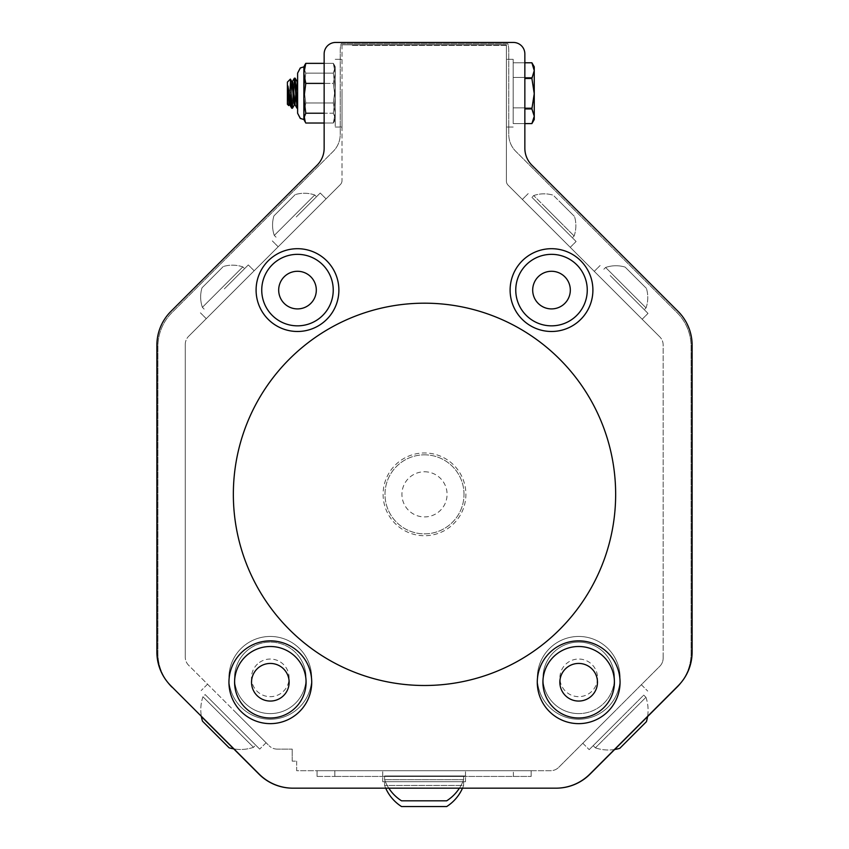 <?xml version="1.0" encoding="UTF-8"?>
<svg xmlns="http://www.w3.org/2000/svg" width="849" height="849" viewBox="0 0 849 849"><rect width="100%" height="100%" fill="white"/><g stroke="black" fill="none" stroke-linecap="round" stroke-linejoin="round"><path stroke-width="0.64" stroke-dasharray="4.25 3.18" d="M289.477 103.907L291.78 81.557L288.702 105.584L287.938 94.61L289.244 104.735L288.702 105.584L288.437 103.811L287.938 94.61L289.244 104.735L288.702 105.584L288.437 103.811L287.938 94.61L289.244 104.735L288.702 105.584L288.437 103.811L287.938 94.61L289.244 104.735L288.702 105.584L288.437 103.811L287.938 94.61L289.244 104.735L288.702 105.584L288.437 103.811L287.938 94.61L289.244 104.735L288.702 105.584L288.437 103.811L287.938 94.61L289.244 104.735L290.379 79.116L288.766 105.563L290.379 79.116L288.766 105.563L290.379 79.116L288.766 105.563L290.379 79.116L287.408 82.088L290.379 79.116L287.408 82.088L290.379 79.116L287.408 82.088L290.379 79.116L287.408 82.088L290.379 79.116L288.702 105.584L287.408 104.289L287.408 82.088L287.408 104.289L287.408 82.088L287.408 104.289L287.408 82.088L287.408 104.289L287.408 82.088L287.408 104.289L287.408 82.088L287.408 104.289L287.408 82.088L287.408 104.289L287.408 82.088L287.408 104.289L287.408 82.088L287.408 104.289L287.408 82.088L287.408 104.289L287.408 82.088L290.379 79.116L288.702 105.584L287.938 85.993L289.827 104.82L292.459 81.557L295.091 104.82L297.617 81.642L297.617 108.237L297.054 108.237L297.617 105.021L297.617 108.237L297.617 81.557L297.617 108.237L295.081 78.14L292.438 108.237L290.422 79.137L291.876 81.642L294.072 103.843M288.702 105.584L287.408 104.289L288.702 105.584L287.408 104.289L288.702 105.584L287.408 104.289L288.702 105.584L287.408 104.289L288.702 105.584L287.938 85.993L289.827 104.82L292.438 81.557L291.78 81.557L294.433 104.82L296.184 87.171L297.054 81.557L297.617 84.051L297.617 81.557L297.617 108.237L295.144 78.193L292.512 108.173L291.356 97.242L291.706 108.173M294.274 104.639L291.876 81.642L294.433 104.82L296.184 87.171L297.054 81.557L297.617 84.051L297.617 81.557L297.617 108.237L295.144 78.193L292.512 108.173L291.356 97.242L291.356 106.369L287.938 85.993L291.356 106.369L287.938 85.993L289.827 104.82L292.459 81.557L295.091 104.82L297.617 81.642L297.617 108.237L297.617 81.557L297.617 108.237L295.144 78.193L292.512 108.173L290.432 79.159L291.356 106.369L287.938 85.993L289.827 104.82L292.459 81.557L295.091 104.82L297.617 81.642L297.617 108.237L295.144 78.193L292.512 108.173L291.356 97.242L291.356 106.369L287.938 85.993L289.827 104.82L292.459 81.557L295.091 104.82L297.617 81.642L297.617 108.237L295.144 78.193L292.512 108.173L291.356 97.242L291.356 106.369L287.938 85.993L289.827 104.82L292.459 81.557L295.091 104.82L297.617 81.642L297.617 108.237L295.144 78.193L292.512 108.173L291.356 97.242L291.356 106.369L287.938 85.993L289.827 104.82L292.459 81.557L295.091 104.82L297.617 81.642L297.054 108.237L297.617 105.021L297.054 108.237L297.617 105.021L297.054 108.237L297.617 105.021L297.054 108.237L297.617 108.237L297.617 81.557L295.081 104.82L297.383 82.47M294.423 104.82L295.081 104.82L294.423 104.82L295.081 104.82L294.423 104.82L295.081 104.82L294.423 104.82L295.081 104.82L294.423 104.82L297.139 81.642L295.144 78.193L297.617 108.131L295.081 78.14L292.438 108.237L291.78 108.237L294.327 78.235L292.343 81.642L295.081 104.82L294.423 104.82L296.184 87.171L297.054 81.557L297.617 84.051L297.617 81.642M294.412 78.14L296.98 108.173L294.985 104.735L293.34 87.574L294.985 104.735L296.98 108.173L294.985 104.735M294.741 79.318L292.512 108.173L294.507 104.735L297.139 81.642L295.081 78.14L292.512 108.173L291.78 108.237L294.327 78.235L291.78 81.557L292.438 81.557M291.823 108.216L294.348 78.204L292.343 81.642L289.806 104.82L292.343 81.642L294.348 78.204L292.396 81.557M287.938 94.61L287.938 85.993L288.957 104.469L287.938 85.993L287.938 94.61L287.938 85.993L287.938 94.61L287.938 85.993L291.356 106.369L291.356 97.242L292.438 108.237L291.78 108.237L294.327 78.235L291.78 108.237L294.327 78.235L291.78 108.237L294.327 78.235L291.78 108.237L292.438 108.237L291.356 97.242L291.356 106.369L287.938 85.993L289.711 104.735L292.109 82.47L293.467 98.102M292.555 81.684L292.725 82.247L292.555 81.684M287.938 85.993L289.806 104.82L289.148 104.82M292.109 107.059L294.327 78.235M506.407 45.4L351.571 45.4L351.571 44.827L506.407 44.827L506.407 45.4L351.571 45.4L351.571 44.827L342.02 44.827L506.407 44.827L506.407 181.124L506.407 45.4M506.407 93.188L506.407 59.324L506.407 93.188M297.617 108.131L297.617 81.557L297.617 108.131M291.356 97.242L290.432 79.159L291.356 106.369M291.876 81.642L293.574 99.386L291.876 81.642L293.574 99.386L291.876 81.642L290.422 79.137L291.876 81.642M294.741 103.907L297.139 81.642L295.144 78.193M290.379 79.116L288.957 104.469M424.5 471.768A22.573 22.573 0 0 1 444.048 505.633A22.573 22.573 0 0 1 404.952 505.633A22.573 22.573 0 0 1 424.5 471.768M259.486 662.443A18.816 18.816 0 0 1 289.021 676.207A18.816 18.816 0 0 1 262.33 694.906A18.816 18.816 0 0 1 259.486 662.443M597.526 678.234A18.816 18.816 0 0 1 568.989 693.951A18.816 18.816 0 0 1 569.647 661.371A18.816 18.816 0 0 1 597.526 678.234M535.783 300.419A18.816 18.816 0 0 1 550.428 271.309A18.816 18.816 0 0 1 568.321 298.551A18.816 18.816 0 0 1 535.783 300.419M282.462 301.416A18.816 18.816 0 0 1 295.197 271.425A18.816 18.816 0 0 1 314.809 297.447A18.816 18.816 0 0 1 282.462 301.416M297.617 113.257L297.617 73.12L297.617 113.257L297.617 73.12L297.617 113.257L297.617 73.12L297.617 113.257L297.617 73.12L297.617 113.257L297.617 73.12L297.617 113.257L297.617 73.12L297.617 113.257L297.617 73.12L297.617 113.257L297.617 73.12L297.617 113.257L297.617 73.12L297.617 108.237L297.054 108.237M401.535 806.55L446.691 806.55A42.036 42.036 0 0 0 463.618 785.431L384.597 785.442L463.618 785.442A42.036 42.036 0 0 1 462.514 788.169L385.701 788.169A42.036 42.036 0 0 1 384.597 785.442A42.036 42.036 0 0 0 401.535 806.55L446.691 806.55M424.5 454.831A39.51 39.51 0 0 1 464.01 494.341A39.51 39.51 0 0 1 424.5 533.851A39.51 39.51 0 0 1 384.99 494.341A39.51 39.51 0 0 1 424.5 454.831M249.765 648.583A35.743 35.743 0 0 1 299.559 657.338A35.743 35.743 0 0 1 290.793 707.132A35.743 35.743 0 0 1 241.01 698.366A35.743 35.743 0 0 1 249.765 648.583M614.464 678.574A35.743 35.743 0 0 1 577.999 713.595A35.743 35.743 0 0 1 542.978 677.131A35.743 35.743 0 0 1 579.442 642.109A35.743 35.743 0 0 1 614.464 678.574M521.626 309.715A35.743 35.743 0 0 1 531.888 260.208A35.743 35.743 0 0 1 581.395 270.481A35.743 35.743 0 0 1 571.133 319.977A35.743 35.743 0 0 1 521.626 309.715M268.942 311.615A35.743 35.743 0 0 1 275.978 261.545A35.743 35.743 0 0 1 326.037 268.581A35.743 35.743 0 0 1 319.001 318.64A35.743 35.743 0 0 1 268.942 311.615M234.589 682.246A35.743 35.743 0 0 0 288.204 713.213A35.743 35.743 0 0 0 288.204 651.289A35.743 35.743 0 0 0 234.589 682.246M516.203 295.685A35.743 35.743 0 0 0 574.009 317.876A35.743 35.743 0 0 0 564.32 256.716A35.743 35.743 0 0 0 516.203 295.685M271.818 314.968A35.743 35.743 0 0 0 331.874 299.888A35.743 35.743 0 0 0 288.787 255.422A35.743 35.743 0 0 0 271.818 314.968M588.59 647.904A35.743 35.743 0 0 0 543.965 690.831A35.743 35.743 0 0 0 603.448 708.013A35.743 35.743 0 0 0 588.59 647.904M304.579 121.014L305.789 123.02L303.889 119.529L305.789 123.02L303.889 113.002L303.889 119.529L304.579 121.014L303.889 118.128L305.789 123.02L333.339 123.02L335.238 118.128L333.339 113.225L305.789 113.225L303.889 118.128L305.789 113.225L303.889 118.128L305.789 113.225L303.889 118.128L305.789 113.225L303.889 118.128L305.789 113.225L303.889 98.304L305.789 113.225L303.889 98.304L305.789 113.225L303.889 98.304L305.789 113.225L303.889 98.304L305.789 113.225L333.339 113.225L335.238 98.304L333.339 83.393L305.789 83.393L303.889 98.304L305.789 83.393L303.889 98.304L305.789 83.393L303.889 98.304L305.789 83.393L303.889 98.304L305.789 83.393L303.889 73.375L305.789 83.393L303.889 73.375L305.789 83.393L303.889 73.375L305.789 83.393L303.889 73.375L305.789 83.393L333.339 83.393L335.238 73.375L333.339 63.357L305.789 63.357L303.889 73.375L305.789 63.357L303.889 73.375L305.789 63.357L303.889 73.375L305.789 63.357L303.889 73.375L305.789 63.357L303.889 73.375L305.789 83.393L303.889 98.304L303.889 119.529L303.889 66.848L303.889 119.529L303.889 66.848L303.889 119.529L303.889 66.848L303.889 119.529L303.889 66.848L303.889 119.529L303.889 66.848L303.889 119.529L303.889 66.848L303.889 119.529L303.889 66.848L303.889 119.529L303.889 66.848L303.889 119.529L303.889 66.848L303.889 98.304L305.789 113.225L303.889 118.128L304.579 121.014L305.789 123.02L303.889 113.002L303.889 66.848L304.579 65.362L303.889 68.249L304.579 65.362M464.01 494.341A39.51 39.51 0 0 0 404.74 460.126A39.51 39.51 0 0 0 404.74 528.566A39.51 39.51 0 0 0 464.01 494.341M299.559 657.338A35.743 35.743 0 0 1 273.41 713.468A35.743 35.743 0 0 1 237.879 662.761A35.743 35.743 0 0 1 299.559 657.338M577.999 713.595A35.743 35.743 0 0 1 548.136 659.355A35.743 35.743 0 0 1 610.038 660.607A35.743 35.743 0 0 1 577.999 713.595M531.888 260.208A35.743 35.743 0 0 1 587.2 288.044A35.743 35.743 0 0 1 535.443 322.026A35.743 35.743 0 0 1 531.888 260.208M275.978 261.545A35.743 35.743 0 0 1 332.967 285.731A35.743 35.743 0 0 1 283.524 323.002A35.743 35.743 0 0 1 275.978 261.545M324.148 123.02L305.789 123.02L333.339 123.02L305.789 123.02L333.339 123.02L305.789 123.02L333.339 123.02L305.789 123.02L303.889 113.002L305.789 123.02L303.889 113.002L305.789 123.02L303.889 113.002L305.789 123.02L303.889 113.002L305.789 102.984L303.889 88.063L305.789 73.152L303.889 68.249L305.789 73.152L303.889 68.249L305.789 73.152L303.889 68.249L305.789 73.152L303.889 68.249L305.789 73.152L303.889 68.249L305.789 73.152L333.339 73.152L335.238 88.063L333.339 102.984L335.238 113.002L333.339 123.02L334.548 121.014L335.238 118.128L333.339 113.225L335.238 98.304L333.339 83.393L335.238 73.375L333.339 63.357L335.238 68.249L333.339 73.152L335.238 88.063L333.339 102.984L335.238 113.002L333.339 123.02L334.548 121.014L335.238 118.128L333.339 113.225L335.238 98.304L333.339 83.393L335.238 73.375L333.339 63.357L335.238 68.249L333.339 73.152L335.238 88.063L333.339 102.984L335.238 113.002L333.339 123.02L334.548 121.014L335.238 118.128L333.339 113.225L335.238 98.304L333.339 83.393L335.238 73.375L333.339 63.357L335.238 68.249L333.339 73.152L335.238 88.063L333.339 102.984L335.238 113.002L333.339 123.02L334.548 121.014L335.238 118.128L333.339 113.225L335.238 98.304L333.339 83.393L335.238 73.375L333.339 63.357L335.238 68.249L333.339 73.152L335.238 88.063L333.339 102.984L335.238 113.002L333.339 123.02L334.548 121.014L335.238 118.128L333.339 113.225L335.238 98.304L333.339 83.393L335.238 73.375L333.339 63.357L335.238 68.249L333.339 73.152L335.238 88.063L333.339 102.984L335.238 113.002L333.339 123.02L334.548 121.014L335.238 118.128L333.339 113.225L335.238 98.304L333.339 83.393L335.238 73.375L333.339 63.357L335.238 68.249L333.339 73.152L335.238 88.063L333.339 102.984L335.238 113.002L333.339 123.02L334.548 121.014L335.238 118.128L333.339 113.225L335.238 98.304L333.339 83.393L335.238 73.375L333.339 63.357L335.238 68.249L333.339 73.152L335.238 88.063L333.339 102.984L335.238 113.002L333.339 123.02L334.548 121.014L335.238 118.128L333.339 113.225L335.238 98.304L333.339 83.393L335.238 73.375L333.339 63.357L335.238 68.249L333.339 73.152L335.238 88.063L333.339 102.984L335.238 113.002L333.339 123.02L334.548 121.014L335.238 118.128L333.339 113.225L335.238 98.304L333.339 83.393L335.238 73.375L333.339 63.357L335.238 68.249L333.339 73.152L335.238 88.063L333.339 102.984L335.238 113.002L333.339 123.02L305.789 123.02L303.889 113.002L305.789 102.984L303.889 88.063L305.789 73.152L333.339 73.152L305.789 73.152L333.339 73.152L305.789 73.152L333.339 73.152L305.789 73.152L333.339 73.152L305.789 73.152L333.339 73.152L335.238 66.848L335.238 119.529L335.238 66.848L335.238 119.529L335.238 66.848L335.238 119.529L335.238 66.848L335.238 119.529L335.238 66.848L335.238 119.529L335.238 66.848L335.238 119.529L335.238 66.848L335.238 119.529L335.238 66.848L335.238 119.529L335.238 66.848L335.238 119.529L335.238 66.848L335.238 119.529L335.238 68.249L334.548 65.362L333.339 63.357L305.789 63.357L324.148 63.357M303.889 88.063L305.789 73.152L303.889 88.063L305.789 73.152L303.889 88.063L305.789 73.152L303.889 88.063L305.789 73.152L303.889 88.063L305.789 102.984L303.889 88.063M303.889 113.002L305.789 102.984L333.339 102.984L305.789 102.984L333.339 102.984L305.789 102.984L333.339 102.984L305.789 102.984L333.339 102.984L305.789 102.984L333.339 102.984L305.789 102.984L303.889 113.002M202.009 287.811L223.298 266.522L202.009 287.811A31.827 31.827 0 0 0 202.38 307.338L242.825 266.894L202.38 307.338A31.827 31.827 0 0 1 202.009 287.811M273.919 215.901L295.208 194.612L273.919 215.901A31.827 31.827 0 0 0 274.291 235.428L314.735 194.983L274.291 235.428A31.827 31.827 0 0 1 273.919 215.901M253.49 747.332A39.786 39.786 0 0 1 233.719 748.882L201.393 716.556A39.786 39.786 0 0 1 202.953 696.764L205.15 694.578L255.708 745.125L205.15 694.578L255.708 745.125L205.15 694.578L202.953 696.764L253.511 747.322L202.953 696.764A39.786 39.786 0 0 0 202.487 721.183L229.071 747.757M388.8 788.169A42.036 42.036 0 0 1 384.597 779.7L384.597 775.975L384.597 779.7L384.597 775.975L384.597 779.7L384.597 775.975L384.597 779.7L384.597 775.975L463.618 775.975L384.597 775.975L463.618 775.975L384.597 775.975L463.618 775.975L384.597 775.975L463.618 775.975L384.597 775.975L463.618 775.975L384.597 775.975L463.618 775.975L384.597 775.975L463.618 775.975L384.597 775.975L463.618 775.975L384.597 775.975L384.597 779.7A42.036 42.036 0 0 0 401.535 800.819L446.691 800.819A42.036 42.036 0 0 0 463.618 779.7L384.597 779.7L463.618 779.7A42.036 42.036 0 0 1 459.415 788.169M424.107 781.717L465.496 781.717L424.107 781.717M393.639 781.717L463.618 781.717L393.639 781.717M595.382 747.852L593.186 745.655L595.382 747.852A39.786 39.786 0 0 0 619.791 748.319L646.397 721.703A39.786 39.786 0 0 0 645.93 697.294L595.382 747.852L645.93 697.294L595.382 747.852L645.93 697.294L643.744 695.098L593.186 745.655L643.744 695.098L593.186 745.655L643.744 695.098L645.93 697.294M625.129 267.095L646.418 288.384L625.129 267.095A31.827 31.827 0 0 0 605.602 267.467L646.047 307.911L605.602 267.467A31.827 31.827 0 0 1 625.129 267.095M568.119 210.085L553.219 195.185L568.119 210.085M558.939 200.905L574.508 216.474L558.939 200.905M534.254 93.708L534.254 66.848L534.254 119.529L534.254 66.848L534.254 119.529L534.254 66.848L534.254 119.529L534.254 66.848L534.254 119.529L534.254 66.848L534.254 119.529L534.254 66.848L534.254 119.529L534.254 66.848L534.254 119.529L534.254 66.848L534.254 119.529L534.254 66.848L534.254 93.708L531.899 108.916L534.254 116.26L531.899 123.593L534.254 115.729L534.254 66.848L531.899 62.773L534.254 70.637L531.899 78.501L534.254 93.708L531.899 108.916L534.254 116.26L531.899 123.593L534.254 115.729L531.899 107.865L534.254 92.668L531.899 77.461L534.254 70.117L531.899 62.773L534.254 70.637L531.899 78.501L534.254 93.708L531.899 108.916L534.254 116.26L531.899 123.593L534.254 115.729L531.899 107.865L534.254 92.668L531.899 77.461L534.254 70.117L531.899 62.773L534.254 70.637L531.899 78.501L534.254 93.708L531.899 108.916L534.254 116.26L531.899 123.593L534.254 115.729L531.899 107.865L534.254 92.668L531.899 77.461L534.254 70.117L531.899 62.773L534.254 70.637L531.899 78.501L534.254 93.708L531.899 108.916L534.254 116.26L531.899 123.593L534.254 115.729L531.899 107.865L534.254 92.668L531.899 77.461L534.254 70.117L531.899 62.773L534.254 70.637L531.899 78.501L534.254 93.708L531.899 108.916L534.254 116.26L531.899 123.593L534.254 115.729L531.899 107.865L534.254 92.668L531.899 77.461L534.254 70.117L531.899 62.773L534.254 70.637L531.899 78.501L534.254 93.708L531.899 108.916L534.254 116.26L531.899 123.593L534.254 115.729L531.899 107.865L534.254 92.668L531.899 77.461L534.254 70.117L531.899 62.773L534.254 70.637L531.899 78.501L534.254 93.708L531.899 108.916L534.254 116.26L531.899 123.593L534.254 115.729L531.899 107.865L534.254 92.668L531.899 77.461L534.254 70.117L531.899 62.773L534.254 70.637L531.899 78.501L534.254 93.708L531.899 108.916L534.254 116.26L531.899 123.593L534.254 115.729L531.899 107.865L534.254 92.668L531.899 77.461L534.254 70.117L531.899 62.773L534.254 70.637L531.899 78.501L534.254 93.708M531.899 123.593L513.189 123.593L531.899 123.593L513.189 123.593L531.899 123.593L513.189 123.593L531.899 123.593L513.189 123.593L531.899 123.593L534.254 119.529L532.1 123.264L534.254 119.529L532.1 123.264L534.254 119.529L532.1 123.264L534.254 119.529L532.1 123.264L534.254 119.529L534.254 115.729L531.899 107.865L534.254 92.668L531.899 77.461L534.254 70.117L531.899 62.773L513.189 62.773L513.189 123.593L513.189 62.773L513.189 123.593L513.189 62.773L513.189 123.593L513.189 62.773L513.189 123.593L513.189 62.773L513.189 123.593L513.189 62.773L513.189 123.593L513.189 62.773L513.189 123.593L513.189 62.773L513.189 123.593L513.189 62.773L513.189 123.593L513.189 62.773L513.189 123.593L513.189 62.773L531.899 62.773L513.189 62.773L531.899 62.773L513.189 62.773L531.899 62.773L513.189 62.773L531.899 62.773L513.189 62.773L524.852 62.773L524.852 123.593L513.189 123.593L531.899 123.593L534.254 115.729L531.899 107.865L534.254 92.668L531.899 77.461L534.254 70.117L531.899 62.773M383.111 494.341A41.389 41.389 0 0 0 445.194 530.19A41.389 41.389 0 0 0 445.194 458.502A41.389 41.389 0 0 0 383.111 494.341A41.389 41.389 0 0 0 445.194 530.19A41.389 41.389 0 0 0 445.194 458.502A41.389 41.389 0 0 0 383.111 494.341M228.89 677.852A41.389 41.389 0 0 1 290.974 642.003A41.389 41.389 0 0 1 290.974 713.701A41.389 41.389 0 0 1 228.89 677.852A41.389 41.389 0 0 0 290.974 713.701A41.389 41.389 0 0 0 290.974 642.003A41.389 41.389 0 0 0 228.89 677.852M548.189 649.899A41.389 41.389 0 0 1 618.189 665.393A41.389 41.389 0 0 1 569.775 718.265A41.389 41.389 0 0 1 548.189 649.899A41.389 41.389 0 0 0 569.775 718.265A41.389 41.389 0 0 0 618.189 665.393A41.389 41.389 0 0 0 548.189 649.899M510.122 290.093A41.389 41.389 0 0 1 572.205 254.244A41.389 41.389 0 0 1 572.205 325.942A41.389 41.389 0 0 1 510.122 290.093A41.389 41.389 0 0 0 572.205 325.942A41.389 41.389 0 0 0 572.205 254.244A41.389 41.389 0 0 0 510.122 290.093M256.101 290.093A41.389 41.389 0 0 1 318.184 254.244A41.389 41.389 0 0 1 318.184 325.942A41.389 41.389 0 0 1 256.101 290.093A41.389 41.389 0 0 0 318.184 325.942A41.389 41.389 0 0 0 318.184 254.244A41.389 41.389 0 0 0 256.101 290.093M233.348 494.341A191.152 191.152 0 0 1 520.076 328.796A191.152 191.152 0 0 1 520.076 659.885A191.152 191.152 0 0 1 233.348 494.341M311.721 682.246A41.389 41.389 0 0 1 249.638 718.095A41.389 41.389 0 0 1 249.638 646.407A41.389 41.389 0 0 1 311.721 682.246M592.899 290.093A41.389 41.389 0 0 1 530.816 325.942A41.389 41.389 0 0 1 530.816 254.244A41.389 41.389 0 0 1 592.899 290.093M338.878 290.093A41.389 41.389 0 0 1 276.795 325.942A41.389 41.389 0 0 1 276.795 254.244A41.389 41.389 0 0 1 338.878 290.093M620.057 682.246A41.389 41.389 0 0 1 557.973 718.095A41.389 41.389 0 0 1 557.973 646.407A41.389 41.389 0 0 1 620.057 682.246M305.789 113.225L324.148 113.225M305.789 83.393L324.148 83.393M464.488 781.717L382.719 781.717L464.488 781.717M562.006 223.871L533.692 195.557L562.006 223.871M544.549 206.424L574.136 236.001L544.549 206.424M224.359 288.872L248.311 264.93L224.359 288.872M296.269 216.962L320.222 193.02L296.269 216.962M424.107 776.442L465.496 776.442L424.107 776.442M464.488 776.442L382.719 776.442L464.488 776.442M624.068 289.445L648.01 313.398L624.068 289.445M570.687 236.075L531.93 197.318L570.687 236.075M610.176 275.564L644.285 309.673L610.176 275.564M534.233 199.611L572.375 237.762L534.233 199.611M531.899 78.501L524.852 78.501M531.899 108.916L524.852 108.916M531.899 107.865L513.189 107.865L531.899 107.865M531.899 77.461L513.189 77.461L531.899 77.461M170.882 311.424A47.788 47.788 0 0 0 156.885 345.214A47.788 47.788 0 0 1 170.882 311.424L317.144 165.162A23.899 23.899 0 0 0 324.148 148.267A23.899 23.899 0 0 1 317.144 165.162A23.899 23.899 0 0 0 324.148 148.267L324.148 53.922A11.472 11.472 0 0 1 335.61 42.45A11.472 11.472 0 0 0 324.148 53.922A11.472 11.472 0 0 1 335.61 42.45L513.39 42.45A11.472 11.472 0 0 1 524.852 53.922A11.472 11.472 0 0 0 513.39 42.45A11.472 11.472 0 0 1 524.852 53.922L524.852 148.267A23.899 23.899 0 0 0 531.856 165.162L678.118 311.424A47.788 47.788 0 0 1 692.115 345.214A47.788 47.788 0 0 0 678.118 311.424A47.788 47.788 0 0 1 692.115 345.214L692.115 652.043A47.788 47.788 0 0 1 680.527 683.243A47.788 47.788 0 0 0 692.115 652.043A47.788 47.788 0 0 1 678.118 685.833L589.779 774.171A47.788 47.788 0 0 1 555.989 788.169A47.788 47.788 0 0 0 589.779 774.171A47.788 47.788 0 0 1 555.989 788.169L293.011 788.169A47.788 47.788 0 0 1 259.221 774.171A47.788 47.788 0 0 0 293.011 788.169A47.788 47.788 0 0 1 259.221 774.171L170.882 685.833A47.788 47.788 0 0 1 168.473 683.243A47.788 47.788 0 0 0 170.882 685.833A47.788 47.788 0 0 1 156.885 652.043L156.885 345.214A47.788 47.788 0 0 1 170.882 311.424L317.144 165.162M692.115 345.214L692.115 652.043M531.856 165.162A23.899 23.899 0 0 1 524.852 148.267L524.852 53.922M335.61 42.45L513.39 42.45M156.885 652.043A47.788 47.788 0 0 0 168.473 683.243A47.788 47.788 0 0 1 156.885 652.043L156.885 345.214M678.118 685.833A47.788 47.788 0 0 0 680.527 683.243A47.788 47.788 0 0 1 678.118 685.833M335.238 90.843L335.238 127.053L335.238 90.843M230.429 719.846L259.698 749.115L230.429 719.846M424.107 775.975L465.496 775.975L424.107 775.975M317.059 776.442L334.835 776.442L317.059 776.442L317.059 770.712L513.38 770.712L317.059 770.712L317.059 776.442M334.835 776.442L531.156 776.442L334.835 776.442L334.835 770.712L334.835 776.442M618.465 720.376L589.195 749.646L618.465 720.376M552.158 217.535L576.1 241.487L552.158 217.535M513.189 93.188L513.189 59.324L513.189 93.188M680.527 683.243A47.788 47.788 0 0 0 691.075 653.284L691.075 346.466A47.788 47.788 0 0 0 677.088 312.665L515.778 151.355A23.899 23.899 0 0 1 508.774 134.46L508.774 50.441A23.899 23.899 0 0 0 507.808 43.702L341.192 43.702A23.899 23.899 0 0 0 340.226 50.441L340.226 134.46A23.899 23.899 0 0 1 333.222 151.355L171.912 312.665A47.788 47.788 0 0 0 157.925 346.466L157.925 653.284A47.788 47.788 0 0 0 168.473 683.243A47.788 47.788 0 0 1 157.925 653.284L157.925 346.466A47.788 47.788 0 0 1 171.912 312.665L333.222 151.355A23.899 23.899 0 0 0 340.226 134.46L340.226 50.441A23.899 23.899 0 0 1 341.192 43.702L507.808 43.702A23.899 23.899 0 0 1 508.774 50.441L508.774 134.46A23.899 23.899 0 0 0 515.778 151.355L677.088 312.665A47.788 47.788 0 0 1 691.075 346.466L691.075 653.284A47.788 47.788 0 0 1 677.088 687.085L589.991 774.171A47.788 47.788 0 0 1 556.201 788.169L292.799 788.169A47.788 47.788 0 0 1 259.009 774.171L171.912 687.085A47.788 47.788 0 0 1 168.473 683.243M342.02 90.843L342.02 127.053L342.02 90.843M230.217 294.73L254.159 270.778L230.217 294.73M302.127 222.82L326.069 198.868L302.127 222.82M236.818 713.468L266.087 742.737L236.818 713.468M424.107 770.712L465.496 770.712L424.107 770.712M531.156 770.712L513.38 770.712L531.156 770.712L531.156 776.442L531.156 770.712M612.076 713.988L582.807 743.257L612.076 713.988M594.491 271.574L642.162 319.245L594.491 271.574M546.3 223.393L570.252 247.335L546.3 223.393M618.21 295.303L642.162 319.245L618.21 295.303M589.991 774.171A47.788 47.788 0 0 1 556.201 788.169L292.799 788.169A47.788 47.788 0 0 1 259.009 774.171L171.912 687.085A47.788 47.788 0 0 1 157.925 653.284L157.925 346.466A47.788 47.788 0 0 1 171.912 312.665L333.222 151.355A23.899 23.899 0 0 0 340.226 134.46L340.226 50.441A23.899 23.899 0 0 1 341.192 43.702L507.808 43.702A23.899 23.899 0 0 1 508.774 50.441L508.774 134.46A23.899 23.899 0 0 0 515.778 151.355L677.088 312.665A47.788 47.788 0 0 1 691.075 346.466L691.075 653.284A47.788 47.788 0 0 1 677.088 687.085L589.991 774.171A47.788 47.788 0 0 1 556.201 788.169M342.02 44.827L342.02 180.55L342.02 44.827M340.332 184.604A5.731 5.731 0 0 0 342.02 180.55A5.731 5.731 0 0 1 340.332 184.604L188.627 336.31L340.332 184.604M185.273 344.418A11.472 11.472 0 0 1 188.627 336.31A11.472 11.472 0 0 0 185.273 344.418L185.273 657.168L185.273 344.418M188.627 665.276A11.472 11.472 0 0 1 185.273 657.168A11.472 11.472 0 0 0 188.627 665.276L269.101 745.751L188.627 665.276M277.209 749.115A11.472 11.472 0 0 1 269.101 745.751A11.472 11.472 0 0 0 277.209 749.115L292.215 749.115L277.209 749.115M292.215 761.15L292.215 749.115L292.215 761.15L296.662 761.15L292.215 761.15M296.662 761.15L296.662 770.712L550.608 770.712A11.472 11.472 0 0 0 558.716 767.347A11.472 11.472 0 0 1 550.608 770.712L296.662 770.712L296.662 761.15M558.716 767.347L659.8 666.263A11.472 11.472 0 0 0 663.154 658.155A11.472 11.472 0 0 1 659.8 666.263L558.716 767.347M663.154 658.155L663.154 345.002A11.472 11.472 0 0 0 659.8 336.883A11.472 11.472 0 0 1 663.154 345.002L663.154 658.155M659.8 336.883L508.095 185.178A5.731 5.731 0 0 1 506.407 181.124A5.731 5.731 0 0 0 508.095 185.178L659.8 336.883M259.009 774.171A47.788 47.788 0 0 0 292.799 788.169M677.088 687.085A47.788 47.788 0 0 0 691.075 653.284L691.075 346.466A47.788 47.788 0 0 0 677.088 312.665L515.778 151.355A23.899 23.899 0 0 1 508.774 134.46L508.774 50.441A23.899 23.899 0 0 0 507.808 43.702L341.192 43.702A23.899 23.899 0 0 0 340.226 50.441L340.226 134.46A23.899 23.899 0 0 1 333.222 151.355L171.912 312.665A47.788 47.788 0 0 0 157.925 346.466L157.925 653.284A47.788 47.788 0 0 0 171.912 687.085M595.414 747.863A39.786 39.786 0 0 0 614.665 749.497L647.585 716.577A39.786 39.786 0 0 0 645.951 697.337M513.38 776.442L513.38 770.712L513.38 776.442M291.695 108.152L289.711 104.735M295.081 78.14L294.423 78.14M294.507 104.735L292.512 108.173L294.507 104.735M292.438 108.237L291.78 108.237M289.244 104.735L288.766 105.563L289.244 104.735M384.597 781.717L384.597 785.442L384.597 781.717M463.618 781.717L463.618 785.442L463.618 781.717M242.825 266.894A31.827 31.827 0 0 0 223.298 266.522A31.827 31.827 0 0 1 242.825 266.894L244.586 268.655L242.825 266.894M314.735 194.983A31.827 31.827 0 0 0 295.208 194.612A31.827 31.827 0 0 1 314.735 194.983L316.497 196.745L314.735 194.983M229.103 747.789A39.786 39.786 0 0 0 253.511 747.322L255.708 745.125L253.511 747.322M384.597 779.7A42.036 42.036 0 0 0 401.535 800.819A42.036 42.036 0 0 1 384.597 779.7A42.036 42.036 0 0 0 401.535 800.819A42.036 42.036 0 0 1 384.597 779.7A42.036 42.036 0 0 0 401.535 800.819A42.036 42.036 0 0 1 384.597 779.7M446.691 800.819A42.036 42.036 0 0 0 463.618 779.7A42.036 42.036 0 0 1 446.691 800.819A42.036 42.036 0 0 0 463.618 779.7A42.036 42.036 0 0 1 446.691 800.819A42.036 42.036 0 0 0 463.618 779.7A42.036 42.036 0 0 1 446.691 800.819M646.047 307.911A31.827 31.827 0 0 0 646.418 288.384A31.827 31.827 0 0 1 646.047 307.911L644.285 309.673L646.047 307.911M533.681 195.567A31.827 31.827 0 0 1 553.219 195.185A31.827 31.827 0 0 0 533.692 195.557L531.93 197.318L533.692 195.557M574.136 236.001A31.827 31.827 0 0 0 574.508 216.474A31.827 31.827 0 0 1 574.136 236.011L572.375 237.762L574.136 236.001M534.254 66.848L532.1 63.113L534.254 66.848M335.238 119.529L334.548 121.014L335.238 119.529M335.238 66.848L334.548 65.362L335.238 66.848M204.142 309.1L202.38 307.338L204.142 309.1M276.052 237.189L274.291 235.428L276.052 237.189M463.618 775.975L463.618 779.7L463.618 775.975M465.496 781.717L465.496 776.442L465.496 781.717M382.719 781.717L382.719 776.442L382.719 781.717M603.841 269.229L605.602 267.467L603.841 269.229M335.238 127.053L342.02 127.053L335.238 127.053M335.238 59.324L342.02 59.324L335.238 59.324M254.159 270.778L248.311 264.93L254.159 270.778M206.265 318.672L200.417 312.825L206.265 318.672M326.069 198.868L320.222 193.02L326.069 198.868M278.175 246.762L272.327 240.914L278.175 246.762M207.549 684.198L201.16 690.577L207.549 684.198M266.087 742.737L259.698 749.115L266.087 742.737M465.496 775.975L465.496 770.712L465.496 775.975M382.719 775.975L382.719 770.712L382.719 775.975M582.807 743.257L589.195 749.646L582.807 743.257M641.345 684.719L647.734 691.107L641.345 684.719M642.162 319.245L648.01 313.398L642.162 319.245M594.268 271.351L600.116 265.504L594.268 271.351M570.252 247.335L576.1 241.487L570.252 247.335M522.358 199.441L528.205 193.593L522.358 199.441M513.189 59.324L506.407 59.324L513.189 59.324M513.189 127.053L506.407 127.053L513.189 127.053"/><path stroke-width="1.27" d="M294.072 103.833L293.574 99.386L294.274 104.639M290.432 79.159L291.823 108.216M296.97 108.152L297.617 108.237L297.617 113.257L297.617 108.131L295.081 78.14L294.348 78.204L297.076 108.237M291.706 108.173L292.109 107.059M292.725 82.247L293.34 87.574L292.725 82.247M288.957 104.469L287.938 85.993L291.356 106.369M287.938 85.993L289.806 104.82M291.78 81.557L292.109 82.47L292.459 81.557L293.34 87.574L295.081 104.82M297.383 82.47L297.617 81.642M295.081 78.14L294.741 79.318M293.467 98.102L294.507 104.735L292.438 108.237L291.356 97.242M287.938 94.61L289.477 103.907M290.422 79.137L291.876 81.642L293.552 99.206L294.423 104.82L295.028 104.82M294.507 104.735L294.741 103.907M297.054 81.557L297.617 84.051L297.617 73.12L297.617 113.257L300.366 118.446L303.889 119.529L300.281 118.382L297.617 113.257L300.366 118.446L303.889 119.529L300.238 118.361L297.617 113.257L300.366 118.446L303.889 119.529L300.323 118.414L297.617 113.257L300.397 118.467L303.889 119.529L300.281 118.382L297.617 113.257L300.397 118.467L303.889 119.529L300.397 118.467L297.617 113.257M288.702 105.584L287.408 104.289L287.408 82.088L290.379 79.116M270.332 663.44A18.816 18.816 0 0 0 254.042 691.659A18.816 18.816 0 0 0 286.622 691.659A18.816 18.816 0 0 0 270.332 663.44M548.56 271.51A18.816 18.816 0 0 0 536.886 301.936A18.816 18.816 0 0 0 569.074 296.832A18.816 18.816 0 0 0 548.56 271.51M284.404 276.583A18.816 18.816 0 0 0 292.332 308.187A18.816 18.816 0 0 0 315.743 285.508A18.816 18.816 0 0 0 284.404 276.583M596.741 687.467A18.816 18.816 0 0 0 574.147 663.982A18.816 18.816 0 0 0 565.105 695.289A18.816 18.816 0 0 0 596.741 687.467M270.332 646.503A35.743 35.743 0 0 0 234.589 682.246A35.743 35.743 0 0 0 270.332 717.999A35.743 35.743 0 0 0 306.086 682.246A35.743 35.743 0 0 0 270.332 646.503M545.918 254.785A35.743 35.743 0 0 0 516.203 295.685A35.743 35.743 0 0 0 557.103 325.4A35.743 35.743 0 0 0 586.818 284.5A35.743 35.743 0 0 0 545.918 254.785M272.614 264.421A35.743 35.743 0 0 0 271.818 314.968A35.743 35.743 0 0 0 322.365 315.764A35.743 35.743 0 0 0 323.161 265.217A35.743 35.743 0 0 0 272.614 264.421M613.01 692.168A35.743 35.743 0 0 0 588.59 647.904A35.743 35.743 0 0 0 544.326 672.323A35.743 35.743 0 0 0 568.745 716.588A35.743 35.743 0 0 0 613.01 692.168M446.68 806.55A42.036 42.036 0 0 0 446.691 806.55L401.535 806.55L446.691 806.55A42.036 42.036 0 0 0 462.514 788.169L556.201 788.169A47.788 47.788 0 0 0 589.991 774.171L677.088 687.085A47.788 47.788 0 0 0 680.527 683.243M304.579 65.362L305.789 63.357L303.889 66.848L300.366 67.931L297.617 73.12L300.366 67.931L303.889 66.848L300.366 67.931L297.617 73.12L300.366 67.931L303.889 66.848L300.366 67.931L297.617 73.12L300.366 67.931L303.889 66.848L300.323 67.962L297.617 73.12L300.238 68.016L303.889 66.848L300.366 67.931L297.617 73.12L300.323 67.962L303.889 66.848L303.889 119.529L305.789 123.02L324.148 123.02M233.348 494.341A191.152 191.152 0 0 1 520.076 328.796A191.152 191.152 0 0 1 520.076 659.885A191.152 191.152 0 0 1 233.348 494.341M311.721 682.246A41.389 41.389 0 0 0 249.638 646.407A41.389 41.389 0 0 0 249.638 718.095A41.389 41.389 0 0 0 311.721 682.246M592.899 290.093A41.389 41.389 0 0 0 530.816 254.244A41.389 41.389 0 0 0 530.816 325.942A41.389 41.389 0 0 0 592.899 290.093M338.878 290.093A41.389 41.389 0 0 0 276.795 254.244A41.389 41.389 0 0 0 276.795 325.942A41.389 41.389 0 0 0 338.878 290.093M620.057 682.246A41.389 41.389 0 0 0 557.973 646.407A41.389 41.389 0 0 0 557.973 718.095A41.389 41.389 0 0 0 620.057 682.246M324.148 63.357L305.789 63.357L303.889 73.375L305.789 83.393L303.889 98.304L305.789 113.225L303.889 118.128L304.579 121.014M229.071 747.757L202.487 721.183A39.786 39.786 0 0 1 201.393 716.556L259.009 774.171A47.788 47.788 0 0 0 292.799 788.169L556.201 788.169M459.415 788.169A42.036 42.036 0 0 1 446.691 800.819L401.535 800.819A42.036 42.036 0 0 1 388.8 788.169M677.088 687.085L647.585 716.577A39.786 39.786 0 0 1 646.397 721.703L619.791 748.319A39.786 39.786 0 0 1 614.665 749.497L589.991 774.171M531.899 123.593L534.254 116.26L531.899 108.916L534.254 93.708L531.899 78.501L534.254 70.637L531.899 62.773L534.254 66.848L534.254 119.529L531.899 123.593L524.852 123.593L524.852 148.267A23.899 23.899 0 0 0 531.856 165.162L678.118 311.424A47.788 47.788 0 0 1 692.115 345.214L692.115 652.043A47.788 47.788 0 0 1 678.118 685.833L589.779 774.171A47.788 47.788 0 0 1 555.989 788.169L293.011 788.169A47.788 47.788 0 0 1 259.221 774.171L170.882 685.833A47.788 47.788 0 0 1 156.885 652.043L156.885 345.214A47.788 47.788 0 0 1 170.882 311.424L317.144 165.162A23.899 23.899 0 0 0 324.148 148.267L324.148 53.922A11.472 11.472 0 0 1 335.61 42.45L513.39 42.45A11.472 11.472 0 0 1 524.852 53.922L524.852 148.267A23.899 23.899 0 0 0 531.856 165.162M305.789 113.225L324.148 113.225M305.789 83.393L324.148 83.393M531.899 62.773L524.852 62.773L524.852 53.922M531.899 78.501L524.852 78.501M531.899 108.916L524.852 108.916M156.885 345.214L156.885 652.043M317.144 165.162L170.882 311.424M513.39 42.45L335.61 42.45M692.115 652.043L692.115 345.214M168.473 683.243A47.788 47.788 0 0 0 171.912 687.085M229.103 747.789A39.786 39.786 0 0 0 233.719 748.882L259.009 774.171M292.799 788.169L385.701 788.169A42.036 42.036 0 0 0 401.535 806.55M291.78 108.237L292.438 108.237M291.716 108.173L289.711 104.735M294.348 78.204L292.343 81.642M296.98 108.173L294.985 104.735M289.244 104.735L288.766 105.563M297.139 81.642L295.144 78.193M289.148 104.82L289.764 104.82M291.833 81.557L292.438 81.557"/></g></svg>
